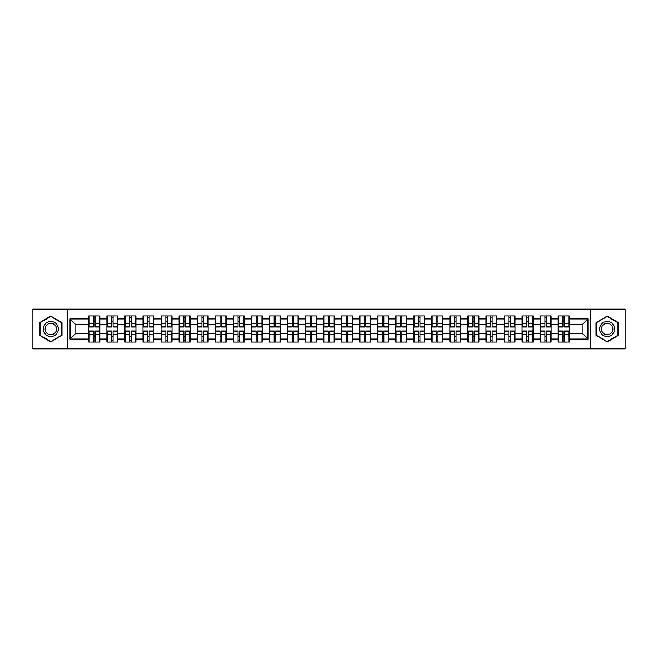 <?xml version="1.0" encoding="UTF-8"?>
<svg xmlns="http://www.w3.org/2000/svg" width="658" height="658" viewBox="0 0 658 658"><rect width="100%" height="100%" fill="white"/><g stroke="black" fill="none" stroke-linecap="round" stroke-linejoin="round"><path stroke-width="0.99" d="M590.621 348.847L625.1 348.847L625.1 309.153L590.621 309.153L590.621 348.847L67.379 348.847L67.379 309.153L32.9 309.153L32.9 348.847L67.379 348.847M590.621 309.153L67.379 309.153M582.174 333.285L582.174 324.715L569.154 324.715L569.154 333.285L582.174 333.285L587.956 339.067L587.956 318.933L569.154 318.933L569.154 315.922L558.165 315.922L558.165 324.715L551.108 324.715L551.108 333.285L558.165 333.285L558.165 324.715M587.956 339.067L569.154 339.067L569.154 342.078L558.165 342.078L558.165 339.067L551.108 339.067L551.108 342.078L540.111 342.078L540.111 339.067L533.054 339.067L533.054 342.078L522.057 342.078L522.057 339.067L515 339.067L515 342.078L504.012 342.078L504.012 339.067L496.955 339.067L496.955 342.078L485.958 342.078L485.958 339.067L478.901 339.067L478.901 342.078L467.912 342.078L467.912 339.067L460.847 339.067L460.847 342.078L449.858 342.078L449.858 339.067L442.801 339.067L442.801 342.078L431.804 342.078L431.804 339.067L424.747 339.067L424.747 342.078L413.759 342.078L413.759 339.067L406.702 339.067L406.702 342.078L395.705 342.078L395.705 339.067L388.648 339.067L388.648 342.078L377.659 342.078L377.659 339.067L370.594 339.067L370.594 342.078L359.605 342.078L359.605 339.067L352.548 339.067L352.548 342.078L341.551 342.078L341.551 339.067L334.494 339.067L334.494 342.078L323.506 342.078L323.506 339.067L316.449 339.067L316.449 342.078L305.452 342.078L305.452 339.067L298.395 339.067L298.395 342.078L287.406 342.078L287.406 339.067L280.341 339.067L280.341 342.078L269.352 342.078L269.352 339.067L262.295 339.067L262.295 342.078L251.298 342.078L251.298 339.067L244.241 339.067L244.241 342.078L233.253 342.078L233.253 339.067L226.196 339.067L226.196 342.078L215.199 342.078L215.199 339.067L208.142 339.067L208.142 342.078L197.153 342.078L197.153 339.067L190.088 339.067L190.088 342.078L179.099 342.078L179.099 339.067L172.042 339.067L172.042 342.078L161.046 342.078L161.046 339.067L153.988 339.067L153.988 342.078L143 342.078L143 339.067L135.943 339.067L135.943 342.078L124.946 342.078L124.946 339.067L117.889 339.067L117.889 342.078L106.892 342.078L106.892 339.067L99.835 339.067L99.835 342.078L88.846 342.078L88.846 339.067L70.044 339.067L70.044 318.933L88.846 318.933L88.846 324.715L75.826 324.715L75.826 333.285L88.846 333.285L88.846 324.715M558.165 318.933L551.108 318.933L551.108 315.922L540.111 315.922L540.111 318.933L533.054 318.933L533.054 315.922L522.057 315.922L522.057 318.933L515 318.933L515 315.922L504.012 315.922L504.012 318.933L496.955 318.933L496.955 315.922L485.958 315.922L485.958 318.933L478.901 318.933L478.901 315.922L467.912 315.922L467.912 318.933L460.847 318.933L460.847 315.922L449.858 315.922L449.858 318.933L442.801 318.933L442.801 315.922L431.804 315.922L431.804 318.933L424.747 318.933L424.747 315.922L413.759 315.922L413.759 318.933L406.702 318.933L406.702 315.922L395.705 315.922L395.705 318.933L388.648 318.933L388.648 315.922L377.659 315.922L377.659 318.933L370.594 318.933L370.594 315.922L359.605 315.922L359.605 318.933L352.548 318.933L352.548 315.922L341.551 315.922L341.551 318.933L334.494 318.933L334.494 315.922L323.506 315.922L323.506 318.933L316.449 318.933L316.449 315.922L305.452 315.922L305.452 318.933L298.395 318.933L298.395 315.922L287.406 315.922L287.406 318.933L280.341 318.933L280.341 315.922L269.352 315.922L269.352 318.933L262.295 318.933L262.295 315.922L251.298 315.922L251.298 318.933L244.241 318.933L244.241 315.922L233.253 315.922L233.253 318.933L226.196 318.933L226.196 315.922L215.199 315.922L215.199 318.933L208.142 318.933L208.142 315.922L197.153 315.922L197.153 318.933L190.088 318.933L190.088 315.922L179.099 315.922L179.099 318.933L172.042 318.933L172.042 315.922L161.046 315.922L161.046 318.933L153.988 318.933L153.988 315.922L143 315.922L143 318.933L135.943 318.933L135.943 315.922L124.946 315.922L124.946 318.933L117.889 318.933L117.889 315.922L106.892 315.922L106.892 318.933L99.835 318.933L99.835 315.922L88.846 315.922L88.846 318.933M558.165 333.285L558.165 339.067M551.108 333.285L551.108 339.067M551.108 318.933L551.108 324.715M533.054 333.285L540.111 333.285L540.111 324.715L533.054 324.715L533.054 339.067M540.111 333.285L540.111 339.067M540.111 318.933L540.111 324.715M533.054 318.933L533.054 324.715M515 333.285L522.057 333.285L522.057 324.715L515 324.715L515 339.067M522.057 333.285L522.057 339.067M522.057 318.933L522.057 324.715M515 318.933L515 324.715M496.955 333.285L504.012 333.285L504.012 324.715L496.955 324.715L496.955 339.067M504.012 333.285L504.012 339.067M504.012 318.933L504.012 324.715M496.955 318.933L496.955 324.715M478.901 333.285L485.958 333.285L485.958 324.715L478.901 324.715L478.901 339.067M485.958 333.285L485.958 339.067M485.958 318.933L485.958 324.715M478.901 318.933L478.901 324.715M460.847 333.285L467.912 333.285L467.912 324.715L460.847 324.715L460.847 339.067M467.912 333.285L467.912 339.067M467.912 318.933L467.912 324.715M460.847 318.933L460.847 324.715M442.801 333.285L449.858 333.285L449.858 324.715L442.801 324.715L442.801 339.067M449.858 333.285L449.858 339.067M449.858 318.933L449.858 324.715M442.801 318.933L442.801 324.715M424.747 333.285L431.804 333.285L431.804 324.715L424.747 324.715L424.747 339.067M431.804 333.285L431.804 339.067M431.804 318.933L431.804 324.715M424.747 318.933L424.747 324.715M406.702 333.285L413.759 333.285L413.759 324.715L406.702 324.715L406.702 339.067M413.759 333.285L413.759 339.067M413.759 318.933L413.759 324.715M406.702 318.933L406.702 324.715M388.648 333.285L395.705 333.285L395.705 324.715L388.648 324.715L388.648 339.067M395.705 333.285L395.705 339.067M395.705 318.933L395.705 324.715M388.648 318.933L388.648 324.715M370.594 333.285L377.659 333.285L377.659 324.715L370.594 324.715L370.594 339.067M377.659 333.285L377.659 339.067M377.659 318.933L377.659 324.715M370.594 318.933L370.594 324.715M352.548 333.285L359.605 333.285L359.605 324.715L352.548 324.715L352.548 339.067M359.605 333.285L359.605 339.067M359.605 318.933L359.605 324.715M352.548 318.933L352.548 324.715M334.494 333.285L341.551 333.285L341.551 324.715L334.494 324.715L334.494 339.067M341.551 333.285L341.551 339.067M341.551 318.933L341.551 324.715M334.494 318.933L334.494 324.715M316.449 333.285L323.506 333.285L323.506 324.715L316.449 324.715L316.449 339.067M323.506 333.285L323.506 339.067M323.506 318.933L323.506 324.715M316.449 318.933L316.449 324.715M298.395 333.285L305.452 333.285L305.452 324.715L298.395 324.715L298.395 339.067M305.452 333.285L305.452 339.067M305.452 318.933L305.452 324.715M298.395 318.933L298.395 324.715M280.341 333.285L287.406 333.285L287.406 324.715L280.341 324.715L280.341 339.067M287.406 333.285L287.406 339.067M287.406 318.933L287.406 324.715M280.341 318.933L280.341 324.715M262.295 333.285L269.352 333.285L269.352 324.715L262.295 324.715L262.295 339.067M269.352 333.285L269.352 339.067M269.352 318.933L269.352 324.715M262.295 318.933L262.295 324.715M244.241 333.285L251.298 333.285L251.298 324.715L244.241 324.715L244.241 339.067M251.298 333.285L251.298 339.067M251.298 318.933L251.298 324.715M244.241 318.933L244.241 324.715M226.196 333.285L233.253 333.285L233.253 324.715L226.196 324.715L226.196 339.067M233.253 333.285L233.253 339.067M233.253 318.933L233.253 324.715M226.196 318.933L226.196 324.715M208.142 333.285L215.199 333.285L215.199 324.715L208.142 324.715L208.142 339.067M215.199 333.285L215.199 339.067M215.199 318.933L215.199 324.715M208.142 318.933L208.142 324.715M190.088 333.285L197.153 333.285L197.153 324.715L190.088 324.715L190.088 339.067M197.153 333.285L197.153 339.067M197.153 318.933L197.153 324.715M190.088 318.933L190.088 324.715M172.042 333.285L179.099 333.285L179.099 324.715L172.042 324.715L172.042 339.067M179.099 333.285L179.099 339.067M179.099 318.933L179.099 324.715M172.042 318.933L172.042 324.715M153.988 333.285L161.046 333.285L161.046 324.715L153.988 324.715L153.988 339.067M161.046 333.285L161.046 339.067M161.046 318.933L161.046 324.715M153.988 318.933L153.988 324.715M135.943 333.285L143 333.285L143 324.715L135.943 324.715L135.943 339.067M143 333.285L143 339.067M143 318.933L143 324.715M135.943 318.933L135.943 324.715M117.889 333.285L124.946 333.285L124.946 324.715L117.889 324.715L117.889 339.067M124.946 333.285L124.946 339.067M124.946 318.933L124.946 324.715M117.889 318.933L117.889 324.715M99.835 333.285L106.892 333.285L106.892 324.715L99.835 324.715L99.835 339.067M106.892 333.285L106.892 339.067M106.892 318.933L106.892 324.715M99.835 318.933L99.835 324.715M88.846 333.285L88.846 339.067M75.826 333.285L70.044 339.067M70.044 318.933L75.826 324.715M569.154 333.285L569.154 339.067M569.154 318.933L569.154 324.715M587.956 318.933L582.174 324.715M50.839 316.103L39.669 322.552L39.669 335.448L50.839 341.897L62 335.448L62 322.552L50.839 316.103M596 335.448L607.161 341.897L618.331 335.448L618.331 322.552L607.161 316.103L596 322.552L596 335.448M99.49 315.922L99.49 327.034L95.04 327.034L95.04 315.922M93.65 315.922L93.65 327.034L89.192 327.034L89.192 315.922M93.65 317.427L95.04 317.427M95.04 321.713L93.65 321.713M89.192 342.078L89.192 330.966L93.65 330.966L93.65 342.078M95.04 342.078L95.04 330.966L99.49 330.966L99.49 342.078M95.04 340.573L93.65 340.573M93.65 336.287L95.04 336.287M50.839 321.482A7.518 7.518 0 0 0 43.313 329A7.518 7.518 0 0 0 50.839 336.518A7.518 7.518 0 0 0 58.356 329A7.518 7.518 0 0 0 50.839 321.482M50.839 323.308A5.692 5.692 0 0 0 45.139 329A5.692 5.692 0 0 0 50.839 334.692A5.692 5.692 0 0 0 56.53 329A5.692 5.692 0 0 0 50.839 323.308M61.655 335.243L50.839 341.494L40.015 335.243L40.015 322.757L50.839 316.506L61.655 322.757L61.655 335.243M613.675 325.241A7.518 7.518 0 0 0 603.402 322.486A7.518 7.518 0 0 0 600.655 332.759A7.518 7.518 0 0 0 610.928 335.514A7.518 7.518 0 0 0 613.675 325.241M612.096 326.154A5.692 5.692 0 0 0 604.315 324.065A5.692 5.692 0 0 0 602.235 331.846A5.692 5.692 0 0 0 610.015 333.935A5.692 5.692 0 0 0 612.096 326.154M607.161 341.494L596.345 335.243L596.345 322.757L607.161 316.506L617.985 322.757L617.985 335.243L607.161 341.494M117.543 315.922L117.543 327.034L113.086 327.034L113.086 315.922M111.696 315.922L111.696 327.034L107.246 327.034L107.246 315.922M111.696 317.427L113.086 317.427M113.086 321.713L111.696 321.713M135.589 315.922L135.589 327.034L131.139 327.034L131.139 315.922M129.749 315.922L129.749 327.034L125.291 327.034L125.291 315.922M129.749 317.427L131.139 317.427M131.139 321.713L129.749 321.713M153.643 315.922L153.643 327.034L149.185 327.034L149.185 315.922M147.803 315.922L147.803 327.034L143.345 327.034L143.345 315.922M147.803 317.427L149.185 317.427M149.185 321.713L147.803 321.713M171.697 315.922L171.697 327.034L167.239 327.034L167.239 315.922M165.849 315.922L165.849 327.034L161.399 327.034L161.399 315.922M165.849 317.427L167.239 317.427M167.239 321.713L165.849 321.713M189.743 315.922L189.743 327.034L185.293 327.034L185.293 315.922M183.903 315.922L183.903 327.034L179.445 327.034L179.445 315.922M183.903 317.427L185.293 317.427M185.293 321.713L183.903 321.713M107.246 342.078L107.246 330.966L111.696 330.966L111.696 342.078M113.086 342.078L113.086 330.966L117.543 330.966L117.543 342.078M113.086 340.573L111.696 340.573M111.696 336.287L113.086 336.287M125.291 342.078L125.291 330.966L129.749 330.966L129.749 342.078M131.139 342.078L131.139 330.966L135.589 330.966L135.589 342.078M131.139 340.573L129.749 340.573M129.749 336.287L131.139 336.287M143.345 342.078L143.345 330.966L147.803 330.966L147.803 342.078M149.185 342.078L149.185 330.966L153.643 330.966L153.643 342.078M149.185 340.573L147.803 340.573M147.803 336.287L149.185 336.287M161.399 342.078L161.399 330.966L165.849 330.966L165.849 342.078M167.239 342.078L167.239 330.966L171.697 330.966L171.697 342.078M167.239 340.573L165.849 340.573M165.849 336.287L167.239 336.287M179.445 342.078L179.445 330.966L183.903 330.966L183.903 342.078M185.293 342.078L185.293 330.966L189.743 330.966L189.743 342.078M185.293 340.573L183.903 340.573M183.903 336.287L185.293 336.287M207.796 315.922L207.796 327.034L203.338 327.034L203.338 315.922M201.948 315.922L201.948 327.034L197.499 327.034L197.499 315.922M201.948 317.427L203.338 317.427M203.338 321.713L201.948 321.713M197.499 342.078L197.499 330.966L201.948 330.966L201.948 342.078M203.338 342.078L203.338 330.966L207.796 330.966L207.796 342.078M203.338 340.573L201.948 340.573M201.948 336.287L203.338 336.287M225.842 315.922L225.842 327.034L221.392 327.034L221.392 315.922M220.002 315.922L220.002 327.034L215.544 327.034L215.544 315.922M220.002 317.427L221.392 317.427M221.392 321.713L220.002 321.713M215.544 342.078L215.544 330.966L220.002 330.966L220.002 342.078M221.392 342.078L221.392 330.966L225.842 330.966L225.842 342.078M221.392 340.573L220.002 340.573M220.002 336.287L221.392 336.287M243.896 315.922L243.896 327.034L239.438 327.034L239.438 315.922M238.056 315.922L238.056 327.034L233.598 327.034L233.598 315.922M238.056 317.427L239.438 317.427M239.438 321.713L238.056 321.713M233.598 342.078L233.598 330.966L238.056 330.966L238.056 342.078M239.438 342.078L239.438 330.966L243.896 330.966L243.896 342.078M239.438 340.573L238.056 340.573M238.056 336.287L239.438 336.287M261.95 315.922L261.95 327.034L257.492 327.034L257.492 315.922M256.102 315.922L256.102 327.034L251.652 327.034L251.652 315.922M256.102 317.427L257.492 317.427M257.492 321.713L256.102 321.713M251.652 342.078L251.652 330.966L256.102 330.966L256.102 342.078M257.492 342.078L257.492 330.966L261.95 330.966L261.95 342.078M257.492 340.573L256.102 340.573M256.102 336.287L257.492 336.287M279.995 315.922L279.995 327.034L275.546 327.034L275.546 315.922M274.156 315.922L274.156 327.034L269.698 327.034L269.698 315.922M274.156 317.427L275.546 317.427M275.546 321.713L274.156 321.713M269.698 342.078L269.698 330.966L274.156 330.966L274.156 342.078M275.546 342.078L275.546 330.966L279.995 330.966L279.995 342.078M275.546 340.573L274.156 340.573M274.156 336.287L275.546 336.287M298.049 315.922L298.049 327.034L293.591 327.034L293.591 315.922M292.201 315.922L292.201 327.034L287.752 327.034L287.752 315.922M292.201 317.427L293.591 317.427M293.591 321.713L292.201 321.713M287.752 342.078L287.752 330.966L292.201 330.966L292.201 342.078M293.591 342.078L293.591 330.966L298.049 330.966L298.049 342.078M293.591 340.573L292.201 340.573M292.201 336.287L293.591 336.287M316.095 315.922L316.095 327.034L311.645 327.034L311.645 315.922M310.255 315.922L310.255 327.034L305.797 327.034L305.797 315.922M310.255 317.427L311.645 317.427M311.645 321.713L310.255 321.713M305.797 342.078L305.797 330.966L310.255 330.966L310.255 342.078M311.645 342.078L311.645 330.966L316.095 330.966L316.095 342.078M311.645 340.573L310.255 340.573M310.255 336.287L311.645 336.287M334.149 315.922L334.149 327.034L329.691 327.034L329.691 315.922M328.309 315.922L328.309 327.034L323.851 327.034L323.851 315.922M328.309 317.427L329.691 317.427M329.691 321.713L328.309 321.713M323.851 342.078L323.851 330.966L328.309 330.966L328.309 342.078M329.691 342.078L329.691 330.966L334.149 330.966L334.149 342.078M329.691 340.573L328.309 340.573M328.309 336.287L329.691 336.287M352.203 315.922L352.203 327.034L347.745 327.034L347.745 315.922M346.355 315.922L346.355 327.034L341.905 327.034L341.905 315.922M346.355 317.427L347.745 317.427M347.745 321.713L346.355 321.713M341.905 342.078L341.905 330.966L346.355 330.966L346.355 342.078M347.745 342.078L347.745 330.966L352.203 330.966L352.203 342.078M347.745 340.573L346.355 340.573M346.355 336.287L347.745 336.287M370.248 315.922L370.248 327.034L365.799 327.034L365.799 315.922M364.409 315.922L364.409 327.034L359.951 327.034L359.951 315.922M364.409 317.427L365.799 317.427M365.799 321.713L364.409 321.713M359.951 342.078L359.951 330.966L364.409 330.966L364.409 342.078M365.799 342.078L365.799 330.966L370.248 330.966L370.248 342.078M365.799 340.573L364.409 340.573M364.409 336.287L365.799 336.287M388.302 315.922L388.302 327.034L383.844 327.034L383.844 315.922M382.454 315.922L382.454 327.034L378.005 327.034L378.005 315.922M382.454 317.427L383.844 317.427M383.844 321.713L382.454 321.713M378.005 342.078L378.005 330.966L382.454 330.966L382.454 342.078M383.844 342.078L383.844 330.966L388.302 330.966L388.302 342.078M383.844 340.573L382.454 340.573M382.454 336.287L383.844 336.287M406.348 315.922L406.348 327.034L401.898 327.034L401.898 315.922M400.508 315.922L400.508 327.034L396.05 327.034L396.05 315.922M400.508 317.427L401.898 317.427M401.898 321.713L400.508 321.713M396.05 342.078L396.05 330.966L400.508 330.966L400.508 342.078M401.898 342.078L401.898 330.966L406.348 330.966L406.348 342.078M401.898 340.573L400.508 340.573M400.508 336.287L401.898 336.287M424.402 315.922L424.402 327.034L419.944 327.034L419.944 315.922M418.562 315.922L418.562 327.034L414.104 327.034L414.104 315.922M418.562 317.427L419.944 317.427M419.944 321.713L418.562 321.713M414.104 342.078L414.104 330.966L418.562 330.966L418.562 342.078M419.944 342.078L419.944 330.966L424.402 330.966L424.402 342.078M419.944 340.573L418.562 340.573M418.562 336.287L419.944 336.287M442.456 315.922L442.456 327.034L437.998 327.034L437.998 315.922M436.608 315.922L436.608 327.034L432.158 327.034L432.158 315.922M436.608 317.427L437.998 317.427M437.998 321.713L436.608 321.713M432.158 342.078L432.158 330.966L436.608 330.966L436.608 342.078M437.998 342.078L437.998 330.966L442.456 330.966L442.456 342.078M437.998 340.573L436.608 340.573M436.608 336.287L437.998 336.287M460.501 315.922L460.501 327.034L456.052 327.034L456.052 315.922M454.662 315.922L454.662 327.034L450.204 327.034L450.204 315.922M454.662 317.427L456.052 317.427M456.052 321.713L454.662 321.713M450.204 342.078L450.204 330.966L454.662 330.966L454.662 342.078M456.052 342.078L456.052 330.966L460.501 330.966L460.501 342.078M456.052 340.573L454.662 340.573M454.662 336.287L456.052 336.287M478.555 315.922L478.555 327.034L474.097 327.034L474.097 315.922M472.707 315.922L472.707 327.034L468.257 327.034L468.257 315.922M472.707 317.427L474.097 317.427M474.097 321.713L472.707 321.713M468.257 342.078L468.257 330.966L472.707 330.966L472.707 342.078M474.097 342.078L474.097 330.966L478.555 330.966L478.555 342.078M474.097 340.573L472.707 340.573M472.707 336.287L474.097 336.287M496.601 315.922L496.601 327.034L492.151 327.034L492.151 315.922M490.761 315.922L490.761 327.034L486.303 327.034L486.303 315.922M490.761 317.427L492.151 317.427M492.151 321.713L490.761 321.713M486.303 342.078L486.303 330.966L490.761 330.966L490.761 342.078M492.151 342.078L492.151 330.966L496.601 330.966L496.601 342.078M492.151 340.573L490.761 340.573M490.761 336.287L492.151 336.287M514.655 315.922L514.655 327.034L510.197 327.034L510.197 315.922M508.815 315.922L508.815 327.034L504.357 327.034L504.357 315.922M508.815 317.427L510.197 317.427M510.197 321.713L508.815 321.713M504.357 342.078L504.357 330.966L508.815 330.966L508.815 342.078M510.197 342.078L510.197 330.966L514.655 330.966L514.655 342.078M510.197 340.573L508.815 340.573M508.815 336.287L510.197 336.287M532.709 315.922L532.709 327.034L528.251 327.034L528.251 315.922M526.861 315.922L526.861 327.034L522.411 327.034L522.411 315.922M526.861 317.427L528.251 317.427M528.251 321.713L526.861 321.713M522.411 342.078L522.411 330.966L526.861 330.966L526.861 342.078M528.251 342.078L528.251 330.966L532.709 330.966L532.709 342.078M528.251 340.573L526.861 340.573M526.861 336.287L528.251 336.287M550.754 315.922L550.754 327.034L546.305 327.034L546.305 315.922M544.914 315.922L544.914 327.034L540.457 327.034L540.457 315.922M544.914 317.427L546.305 317.427M546.305 321.713L544.914 321.713M540.457 342.078L540.457 330.966L544.914 330.966L544.914 342.078M546.305 342.078L546.305 330.966L550.754 330.966L550.754 342.078M546.305 340.573L544.914 340.573M544.914 336.287L546.305 336.287M568.808 315.922L568.808 327.034L564.35 327.034L564.35 315.922M562.96 315.922L562.96 327.034L558.51 327.034L558.51 315.922M562.96 317.427L564.35 317.427M564.35 321.713L562.96 321.713M558.51 342.078L558.51 330.966L562.96 330.966L562.96 342.078M564.35 342.078L564.35 330.966L568.808 330.966L568.808 342.078M564.35 340.573L562.96 340.573M562.96 336.287L564.35 336.287M93.65 323.465L89.192 323.465M93.65 326.886L89.192 326.886M99.49 323.465L95.04 323.465M99.49 326.886L95.04 326.886M95.04 334.535L99.49 334.535M95.04 331.114L99.49 331.114M89.192 334.535L93.65 334.535M89.192 331.114L93.65 331.114M111.696 323.465L107.246 323.465M111.696 326.886L107.246 326.886M117.543 323.465L113.086 323.465M117.543 326.886L113.086 326.886M129.749 323.465L125.291 323.465M129.749 326.886L125.291 326.886M135.589 323.465L131.139 323.465M135.589 326.886L131.139 326.886M147.803 323.465L143.345 323.465M147.803 326.886L143.345 326.886M153.643 323.465L149.185 323.465M153.643 326.886L149.185 326.886M165.849 323.465L161.399 323.465M165.849 326.886L161.399 326.886M171.697 323.465L167.239 323.465M171.697 326.886L167.239 326.886M183.903 323.465L179.445 323.465M183.903 326.886L179.445 326.886M189.743 323.465L185.293 323.465M189.743 326.886L185.293 326.886M113.086 334.535L117.543 334.535M113.086 331.114L117.543 331.114M107.246 334.535L111.696 334.535M107.246 331.114L111.696 331.114M131.139 334.535L135.589 334.535M131.139 331.114L135.589 331.114M125.291 334.535L129.749 334.535M125.291 331.114L129.749 331.114M149.185 334.535L153.643 334.535M149.185 331.114L153.643 331.114M143.345 334.535L147.803 334.535M143.345 331.114L147.803 331.114M167.239 334.535L171.697 334.535M167.239 331.114L171.697 331.114M161.399 334.535L165.849 334.535M161.399 331.114L165.849 331.114M185.293 334.535L189.743 334.535M185.293 331.114L189.743 331.114M179.445 334.535L183.903 334.535M179.445 331.114L183.903 331.114M201.948 323.465L197.499 323.465M201.948 326.886L197.499 326.886M207.796 323.465L203.338 323.465M207.796 326.886L203.338 326.886M203.338 334.535L207.796 334.535M203.338 331.114L207.796 331.114M197.499 334.535L201.948 334.535M197.499 331.114L201.948 331.114M220.002 323.465L215.544 323.465M220.002 326.886L215.544 326.886M225.842 323.465L221.392 323.465M225.842 326.886L221.392 326.886M221.392 334.535L225.842 334.535M221.392 331.114L225.842 331.114M215.544 334.535L220.002 334.535M215.544 331.114L220.002 331.114M238.056 323.465L233.598 323.465M238.056 326.886L233.598 326.886M243.896 323.465L239.438 323.465M243.896 326.886L239.438 326.886M239.438 334.535L243.896 334.535M239.438 331.114L243.896 331.114M233.598 334.535L238.056 334.535M233.598 331.114L238.056 331.114M256.102 323.465L251.652 323.465M256.102 326.886L251.652 326.886M261.95 323.465L257.492 323.465M261.95 326.886L257.492 326.886M257.492 334.535L261.95 334.535M257.492 331.114L261.95 331.114M251.652 334.535L256.102 334.535M251.652 331.114L256.102 331.114M274.156 323.465L269.698 323.465M274.156 326.886L269.698 326.886M279.995 323.465L275.546 323.465M279.995 326.886L275.546 326.886M275.546 334.535L279.995 334.535M275.546 331.114L279.995 331.114M269.698 334.535L274.156 334.535M269.698 331.114L274.156 331.114M292.201 323.465L287.752 323.465M292.201 326.886L287.752 326.886M298.049 323.465L293.591 323.465M298.049 326.886L293.591 326.886M293.591 334.535L298.049 334.535M293.591 331.114L298.049 331.114M287.752 334.535L292.201 334.535M287.752 331.114L292.201 331.114M310.255 323.465L305.797 323.465M310.255 326.886L305.797 326.886M316.095 323.465L311.645 323.465M316.095 326.886L311.645 326.886M311.645 334.535L316.095 334.535M311.645 331.114L316.095 331.114M305.797 334.535L310.255 334.535M305.797 331.114L310.255 331.114M328.309 323.465L323.851 323.465M328.309 326.886L323.851 326.886M334.149 323.465L329.691 323.465M334.149 326.886L329.691 326.886M329.691 334.535L334.149 334.535M329.691 331.114L334.149 331.114M323.851 334.535L328.309 334.535M323.851 331.114L328.309 331.114M346.355 323.465L341.905 323.465M346.355 326.886L341.905 326.886M352.203 323.465L347.745 323.465M352.203 326.886L347.745 326.886M347.745 334.535L352.203 334.535M347.745 331.114L352.203 331.114M341.905 334.535L346.355 334.535M341.905 331.114L346.355 331.114M364.409 323.465L359.951 323.465M364.409 326.886L359.951 326.886M370.248 323.465L365.799 323.465M370.248 326.886L365.799 326.886M365.799 334.535L370.248 334.535M365.799 331.114L370.248 331.114M359.951 334.535L364.409 334.535M359.951 331.114L364.409 331.114M382.454 323.465L378.005 323.465M382.454 326.886L378.005 326.886M388.302 323.465L383.844 323.465M388.302 326.886L383.844 326.886M383.844 334.535L388.302 334.535M383.844 331.114L388.302 331.114M378.005 334.535L382.454 334.535M378.005 331.114L382.454 331.114M400.508 323.465L396.05 323.465M400.508 326.886L396.05 326.886M406.348 323.465L401.898 323.465M406.348 326.886L401.898 326.886M401.898 334.535L406.348 334.535M401.898 331.114L406.348 331.114M396.05 334.535L400.508 334.535M396.05 331.114L400.508 331.114M418.562 323.465L414.104 323.465M418.562 326.886L414.104 326.886M424.402 323.465L419.944 323.465M424.402 326.886L419.944 326.886M419.944 334.535L424.402 334.535M419.944 331.114L424.402 331.114M414.104 334.535L418.562 334.535M414.104 331.114L418.562 331.114M436.608 323.465L432.158 323.465M436.608 326.886L432.158 326.886M442.456 323.465L437.998 323.465M442.456 326.886L437.998 326.886M437.998 334.535L442.456 334.535M437.998 331.114L442.456 331.114M432.158 334.535L436.608 334.535M432.158 331.114L436.608 331.114M454.662 323.465L450.204 323.465M454.662 326.886L450.204 326.886M460.501 323.465L456.052 323.465M460.501 326.886L456.052 326.886M456.052 334.535L460.501 334.535M456.052 331.114L460.501 331.114M450.204 334.535L454.662 334.535M450.204 331.114L454.662 331.114M472.707 323.465L468.257 323.465M472.707 326.886L468.257 326.886M478.555 323.465L474.097 323.465M478.555 326.886L474.097 326.886M474.097 334.535L478.555 334.535M474.097 331.114L478.555 331.114M468.257 334.535L472.707 334.535M468.257 331.114L472.707 331.114M490.761 323.465L486.303 323.465M490.761 326.886L486.303 326.886M496.601 323.465L492.151 323.465M496.601 326.886L492.151 326.886M492.151 334.535L496.601 334.535M492.151 331.114L496.601 331.114M486.303 334.535L490.761 334.535M486.303 331.114L490.761 331.114M508.815 323.465L504.357 323.465M508.815 326.886L504.357 326.886M514.655 323.465L510.197 323.465M514.655 326.886L510.197 326.886M510.197 334.535L514.655 334.535M510.197 331.114L514.655 331.114M504.357 334.535L508.815 334.535M504.357 331.114L508.815 331.114M526.861 323.465L522.411 323.465M526.861 326.886L522.411 326.886M532.709 323.465L528.251 323.465M532.709 326.886L528.251 326.886M528.251 334.535L532.709 334.535M528.251 331.114L532.709 331.114M522.411 334.535L526.861 334.535M522.411 331.114L526.861 331.114M544.914 323.465L540.457 323.465M544.914 326.886L540.457 326.886M550.754 323.465L546.305 323.465M550.754 326.886L546.305 326.886M546.305 334.535L550.754 334.535M546.305 331.114L550.754 331.114M540.457 334.535L544.914 334.535M540.457 331.114L544.914 331.114M562.96 323.465L558.51 323.465M562.96 326.886L558.51 326.886M568.808 323.465L564.35 323.465M568.808 326.886L564.35 326.886M564.35 334.535L568.808 334.535M564.35 331.114L568.808 331.114M558.51 334.535L562.96 334.535M558.51 331.114L562.96 331.114"/></g></svg>
